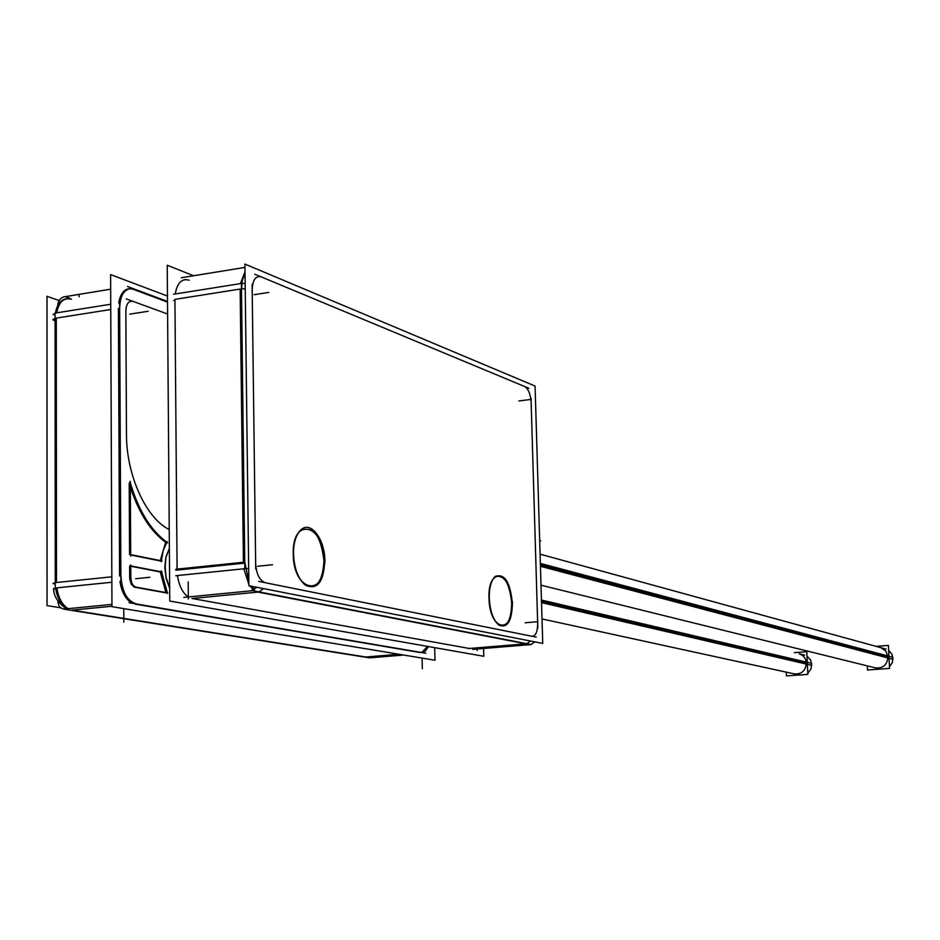 <?xml version="1.0" encoding="UTF-8"?>
<svg xmlns="http://www.w3.org/2000/svg" width="940" height="940" viewBox="0 0 940 940"><rect width="100%" height="100%" fill="white"/><g stroke="black" fill="none" stroke-linecap="round" stroke-linejoin="round"><path stroke-width="1.41" d="M119.592 576.009L118.393 308.296L119.592 576.009M118.734 302.974C120.308 293.903 123.986 289.12 129.767 288.639L133.104 289.262C125.666 287.288 120.884 291.858 118.734 302.974M133.692 289.473L167.52 302.116L133.692 289.473M427.5 646.391L421.802 652.501L427.5 646.391M420.074 652.525L134.82 604.044L420.074 652.525M132.364 603.292C125.89 599.826 121.754 592.541 119.956 581.413C121.754 592.541 125.89 599.826 132.364 603.292M129.203 483.089L129.567 554.565L129.203 483.089M160.223 560.933L130.695 554.988L160.223 560.933M160.246 560.593L165.675 542.298C150.494 531.218 138.709 512.77 130.343 486.944C138.709 512.77 150.494 531.218 165.675 542.298L160.246 560.593M134.726 587.218L166.051 592.881L134.726 587.218M165.875 592.541L160.293 571.966L130.754 566.244L160.293 571.966L165.875 592.541M129.685 577.889L129.626 566.021L129.685 577.889M129.72 578.829L131.201 584.151L134.232 587.089L131.201 584.151L129.72 578.829M164.817 567.349L166.121 578.382L169.67 588.252L166.121 578.382L164.817 567.349L165.957 556.809L169.364 548.349L165.957 556.809L164.817 567.349M489 598.157C488.929 588.017 490.833 580.979 494.734 577.066C503.781 573.529 509.445 582.271 511.713 603.28C511.102 621.07 506.637 628.167 498.329 624.571C492.83 619.601 489.716 610.8 489 598.157C487.707 565.41 511.489 571.579 511.713 603.28C513.287 635.37 489.435 630.799 489 598.157M293.233 554.001C293.28 543.109 295.677 535.307 300.447 530.595C313.102 525.296 320.94 535.412 323.959 560.933C322.679 582.036 316.298 589.921 304.807 584.586C297.769 578.359 293.914 568.16 293.233 554.001C292.129 515.942 324.253 524.273 323.959 560.933C325.522 598.11 293.245 591.918 293.233 554.001M189.199 280.202C181.949 278.17 177.308 282.752 175.263 293.985C176.755 284.82 180.316 280.014 185.944 279.568M177.096 570.075L174.934 299.367L240.147 289.062L243.425 563.236L177.096 570.075L174.934 299.367L240.147 289.062L243.425 563.236L177.096 570.075M188.258 596.959C182.63 592.928 179.035 585.796 177.472 575.55C179.035 585.796 182.63 592.928 188.258 596.959M469.295 648.471L192.018 598.486L257.983 592.082L525.812 643.818L469.295 648.471L192.018 598.486L257.983 592.082L525.812 643.818L469.295 648.471M804.687 655.157L799.247 653.841C803.524 655.274 805.897 658.352 806.367 663.088C805.592 670.855 801.538 674.45 794.194 673.874M886.032 649.093L540.089 554.165L881.027 647.719L885.927 651.185L888.018 656.978C887.172 665.05 882.895 668.669 875.175 667.835M59.15 300.541L47 296.3L47.047 605.607L60.748 607.804M57.751 304.454C58.762 299.766 61.241 297.158 65.177 296.617L69.96 298.309M65.776 608.897L63.239 608.932C59.737 607.945 57.963 605.243 57.904 600.813M371.23 657.671L369.22 657.706M57.305 587.817L53.662 589.227M55.072 313.149L53.051 314.829M110.732 304.243L55.072 313.09L55.249 588.017L111.848 582.248M120.896 581.32L119.627 302.833M55.448 313.032C57.011 304.431 60.606 299.696 66.247 298.838M119.662 309.025C119.885 296.312 123.681 289.45 131.024 288.439L134.913 289.273M63.38 296.958L110.673 289.191M127.452 286.477L167.508 301.458M365.66 657.154L364.321 657.013M428.487 646.567L425.186 651.326L420.791 652.36M111.942 604.397L63.556 609.108L369.49 657.859L403.707 655.039M425.797 653.23L129.062 602.728M66.822 608.791C60.912 604.902 57.164 597.969 55.601 587.982M136.653 603.997C126.971 601.142 121.718 591.46 120.884 574.928M167.473 296.065L110.615 274.598L111.954 606.664L434.997 660.232L434.703 647.66M161.939 560.933L130.073 554.518M130.707 556.081L130.319 481.527M129.885 481.362C138.298 510.444 150.905 530.924 167.696 542.815M167.155 541.593L163.184 550.558L161.269 561.709M136.406 587.159C132.822 586.348 130.965 582.906 130.836 576.831M167.778 592.881L135.219 586.995M161.328 570.921L167.532 593.504M130.131 565.786L162.009 571.978M130.825 578.723L130.754 564.952M165.005 565.375L166.051 577.266L169.67 588.04M169.364 548.231L165.898 557.573L165.029 569.064M244.929 264.081L248.877 585.714L542.744 643.43L535.072 386.046L244.929 264.081M242.673 568.9L248.665 568.559M241.404 283.504L245.164 283.351M256.925 587.3L250.698 590.872M531.029 644.511L534.837 641.867M244.976 267.418L181.185 277.758M173.665 300.506L174.946 300.307M241.486 289.802L242.25 280.425L245.046 273.258M173.606 294.243L241.404 283.457L244.835 568.677L175.827 575.715M175.792 569.252L244.764 562.12L248.83 581.649M254.623 589.591L251.532 586.243M183.864 597.382L252.684 590.673L531.276 644.558L472.679 649.375M526.553 643.641L527.81 643.794M193.617 275.749L167.238 265.245L169.764 601.06L483.795 656.296L483.595 648.482M489.329 599.685C488.953 588.546 490.892 580.814 495.122 576.479C504.768 573.024 510.561 582.495 512.5 604.89M512.418 601.694C512.194 620.882 507.659 628.672 498.799 625.077C492.865 619.601 489.67 610.048 489.235 596.43M324.817 559.089C324.053 581.86 317.555 590.543 305.3 585.15C297.698 578.3 293.75 567.243 293.468 551.968M293.527 555.763C293.209 543.743 295.642 535.13 300.835 529.913C310.94 519.832 325.745 540.488 324.876 562.79M786.24 672.135L786.404 675.919L807.824 674.368L806.79 651.69L794.323 652.654M541.534 602.622L811.772 665.344L810.621 660.009L807.002 656.132M541.452 600.037L811.678 663.37L811.02 668.845L807.777 673.228M542.016 618.943L799.67 675.061L805.615 674.52M867.315 665.896L867.514 670.02L889.569 668.411L888.406 645.416L876.092 646.368M540.441 566.303L892.988 659.304L891.954 654.228L888.664 650.374M540.359 563.413L892.894 657.307L892.366 662.489L889.487 666.824M880.251 669.092L886.69 668.622M54.79 584.139L53.051 583.399L55.249 582.671L53.192 583.658M54.626 320.904L52.922 319.565L55.072 318.343L53.051 320.023M56.294 318.108L56.494 582.518L111.837 576.808L56.494 582.518L56.294 318.108L110.756 309.507L56.294 318.108M71.511 299.202C63.873 297.299 58.926 301.846 56.682 312.844C58.327 303.867 62.122 299.12 68.079 298.615M72.016 610.142L365.778 657.001L399.007 654.264L365.778 657.001L72.016 610.142L111.954 606.265L72.016 610.142M56.847 587.864C58.409 597.84 62.157 604.784 68.068 608.673C62.157 604.784 58.409 597.84 56.847 587.864M167.602 314.019L133.175 301.423C128.71 300.518 126.266 303.702 125.854 310.964C126.266 303.702 128.71 300.518 133.175 301.423L126.266 298.897M126.465 433.916L125.854 310.964L126.465 433.916C126.254 475.076 145.959 518.21 169.224 529.561C145.959 518.21 126.254 475.076 126.465 433.916M134.256 313.455L148.191 311.269L134.256 313.455M364.708 657.095L399.007 654.264M135.713 578.711L149.871 577.266L135.713 578.711M55.249 582.647L111.837 576.808M79.16 296.817L79.16 295.524M422.084 658.094L422.319 668.74M129.779 314.148L143.679 311.974M123.786 608.627L123.845 622.198M261.25 276.901C255.657 275.573 252.637 279.873 252.179 289.802L255.657 563.483C256.373 574.129 259.593 580.544 265.303 582.73L531.958 636.263C535.659 636.157 537.562 631.915 537.68 623.537L531.159 402.626C530.548 394.26 528.398 388.89 524.673 386.528L261.25 276.901C255.657 275.573 252.637 279.873 252.179 289.802L255.657 563.483C256.373 574.129 259.593 580.544 265.303 582.73L531.958 636.263C535.659 636.157 537.562 631.915 537.68 623.537L531.159 402.626C530.548 394.26 528.398 388.89 524.673 386.528L261.25 276.901M245.234 288.745L241.463 288.897L245.234 288.745M244.764 563.119L175.792 570.216M263.529 588.593L259.041 591.894L263.529 588.593M530.524 641.021L526.717 643.665L530.524 641.021M245.023 271.789L240.429 283.61L245.023 271.789M243.801 568.782L248.865 584.363L243.801 568.782M249.852 585.914L253.765 590.097L249.852 585.914M254.176 294.702L268.793 292.411M252.12 284.421L255.727 569.053M257.654 566.244L272.529 564.729M258.7 581.402L536.27 637.132M525.202 622.785L537.915 621.681M537.809 628.014L531.029 398.266M518.821 400.969L531.347 399.359M528.95 388.302L254.752 274.198M468.179 648.565L526.952 643.724M540.712 540.817L539.689 540.923M188.341 598.991L188.2 581.872M477.238 650.492L477.191 649M806.367 663.088L541.487 601.318M888.018 656.978L540.406 564.834M53.545 588.428C53.686 596.219 58.01 603.01 66.493 608.826M64.073 609.061L63.239 608.932M541.005 585.197L880.216 669.08"/></g></svg>
